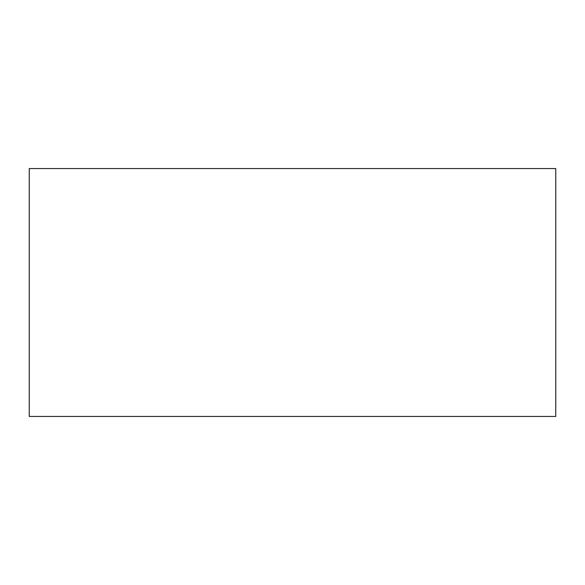 <?xml version="1.0" encoding="UTF-8"?>
<svg xmlns="http://www.w3.org/2000/svg" width="585" height="585" viewBox="0 0 585 585"><rect width="100%" height="100%" fill="white"/><g stroke="black" fill="none" stroke-linecap="round" stroke-linejoin="round"><path stroke-width="0.88" d="M29.25 168.553L555.75 168.553L555.75 416.447L29.25 416.447L29.25 168.553"/></g></svg>
